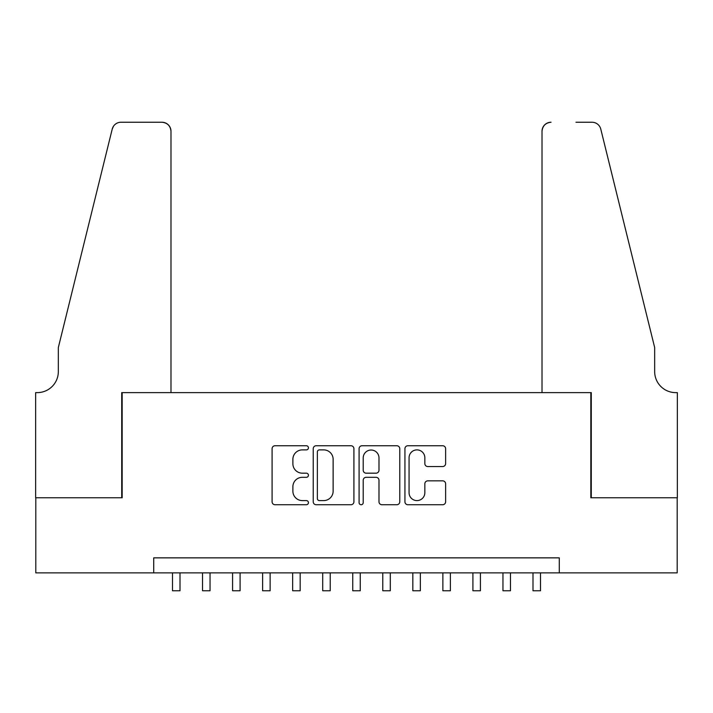 <?xml version="1.0" encoding="UTF-8"?>
<svg xmlns="http://www.w3.org/2000/svg" width="713" height="713" viewBox="0 0 713 713"><rect width="100%" height="100%" fill="white"/><g stroke="black" fill="none" stroke-linecap="round" stroke-linejoin="round"><path stroke-width="1.07" d="M308.435 447.817A2.068 2.068 0 0 0 306.367 445.75L275.04 445.75A2.95 2.95 0 0 0 272.09 448.7L272.09 501.783A2.95 2.95 0 0 0 275.04 504.733L306.367 504.733A2.068 2.068 0 0 0 308.435 502.665A2.068 2.068 0 0 0 306.367 500.597L302.312 500.597A9.438 9.438 0 0 1 292.883 491.168L292.883 486.738A9.438 9.438 0 0 1 302.312 477.309L306.367 477.309A2.068 2.068 0 0 0 308.435 475.241A2.068 2.068 0 0 0 306.367 473.174L302.312 473.174A9.438 9.438 0 0 1 292.883 463.744L292.883 459.315A9.438 9.438 0 0 1 302.312 449.885L306.367 449.885A2.068 2.068 0 0 0 308.435 447.817M442.684 466.543A2.95 2.95 0 0 0 445.625 463.593L445.625 448.7A2.95 2.95 0 0 0 442.684 445.75L407.881 445.75A2.95 2.95 0 0 0 404.931 448.7L404.931 501.783A2.95 2.95 0 0 0 407.881 504.733L442.684 504.733A2.95 2.95 0 0 0 445.625 501.783L445.625 483.797A2.95 2.95 0 0 0 442.684 480.847L427.791 480.847A2.95 2.95 0 0 0 424.841 483.797L424.841 492.71A7.888 7.888 0 0 1 416.953 500.597A7.888 7.888 0 0 1 409.066 492.71L409.066 457.773A7.888 7.888 0 0 1 416.953 449.885A7.888 7.888 0 0 1 424.841 457.773L424.841 463.593A2.95 2.95 0 0 0 427.791 466.543L442.684 466.543M153.714 572.878L35.802 572.878L35.802 497.772L122.173 497.772L122.173 392.622L590.827 392.622L590.827 497.772L677.198 497.772L677.198 572.878L559.286 572.878L559.286 557.86L153.714 557.86L153.714 572.878L559.286 572.878M353.915 448.7A2.95 2.95 0 0 0 350.974 445.75L316.171 445.75A2.95 2.95 0 0 0 313.23 448.7L313.23 501.783A2.95 2.95 0 0 0 316.171 504.733L350.974 504.733A2.95 2.95 0 0 0 353.915 501.783L353.915 448.7M362.026 445.75L396.829 445.75A2.95 2.95 0 0 1 399.77 448.7L399.77 501.783A2.95 2.95 0 0 1 396.829 504.733L381.936 504.733A2.95 2.95 0 0 1 378.986 501.783L378.986 480.259A2.95 2.95 0 0 0 376.036 477.309L366.161 477.309A2.95 2.95 0 0 0 363.211 480.259L363.211 502.665A2.068 2.068 0 0 1 361.143 504.733A2.068 2.068 0 0 1 359.085 502.665L359.085 448.7A2.95 2.95 0 0 1 362.026 445.75M319.415 449.885A2.068 2.068 0 0 0 317.356 451.944L317.356 498.539A2.068 2.068 0 0 0 319.415 500.597L323.693 500.597A9.438 9.438 0 0 0 333.131 491.168L333.131 459.315A9.438 9.438 0 0 0 323.693 449.885L319.415 449.885M378.986 457.915A7.888 7.888 0 0 0 371.099 450.028A7.888 7.888 0 0 0 363.211 457.915L363.211 470.232A2.95 2.95 0 0 0 366.161 473.174L376.036 473.174A2.95 2.95 0 0 0 378.986 470.232L378.986 457.915M172.493 572.878L172.493 590.756L180.006 590.756L180.006 572.878M170.986 392.622L170.986 131.263A9.011 9.011 0 0 0 161.976 122.244L120.969 122.244A9.011 9.011 0 0 0 112.217 129.098L58.332 347.561L58.332 371.598A21.034 21.034 0 0 1 37.299 392.622L35.65 392.622L35.65 497.772L121.718 497.772L121.718 392.622L170.986 392.622L170.986 131.263C170.416 125.827 167.412 122.823 161.976 122.244L137.039 122.244M112.217 129.098C114.508 124.16 114.508 124.16 112.217 129.098L113.492 126.237M58.332 371.598A21.034 21.034 0 0 1 37.299 392.622M542.014 392.622L542.014 131.263L542.014 392.622L591.282 392.622L591.282 497.772L677.35 497.772L677.35 392.622L675.701 392.622A21.034 21.034 0 0 1 654.668 371.598A21.034 21.034 0 0 0 675.701 392.622M638.144 280.574L600.783 129.098L654.668 347.561L654.668 371.598M575.961 122.244L592.031 122.244A9.011 9.011 0 0 1 600.783 129.098C598.492 124.16 598.492 124.16 600.783 129.098C598.492 124.16 598.492 124.16 600.783 129.098M551.024 122.244A9.011 9.011 0 0 0 542.014 131.263C542.584 125.827 545.588 122.823 551.024 122.244M202.537 572.878L202.537 590.756L210.041 590.756L210.041 572.878M232.581 572.878L232.581 590.756L240.085 590.756L240.085 572.878M262.616 572.878L262.616 590.756L270.129 590.756L270.129 572.878M292.66 572.878L292.66 590.756L300.173 590.756L300.173 572.878M322.704 572.878L322.704 590.756L330.217 590.756L330.217 572.878M352.748 572.878L352.748 590.756L360.252 590.756L360.252 572.878M382.783 572.878L382.783 590.756L390.296 590.756L390.296 572.878M412.827 572.878L412.827 590.756L420.34 590.756L420.34 572.878M442.871 572.878L442.871 590.756L450.384 590.756L450.384 572.878M472.915 572.878L472.915 590.756L480.419 590.756L480.419 572.878M502.959 572.878L502.959 590.756L510.463 590.756L510.463 572.878M532.994 572.878L532.994 590.756L540.507 590.756L540.507 572.878"/></g></svg>
